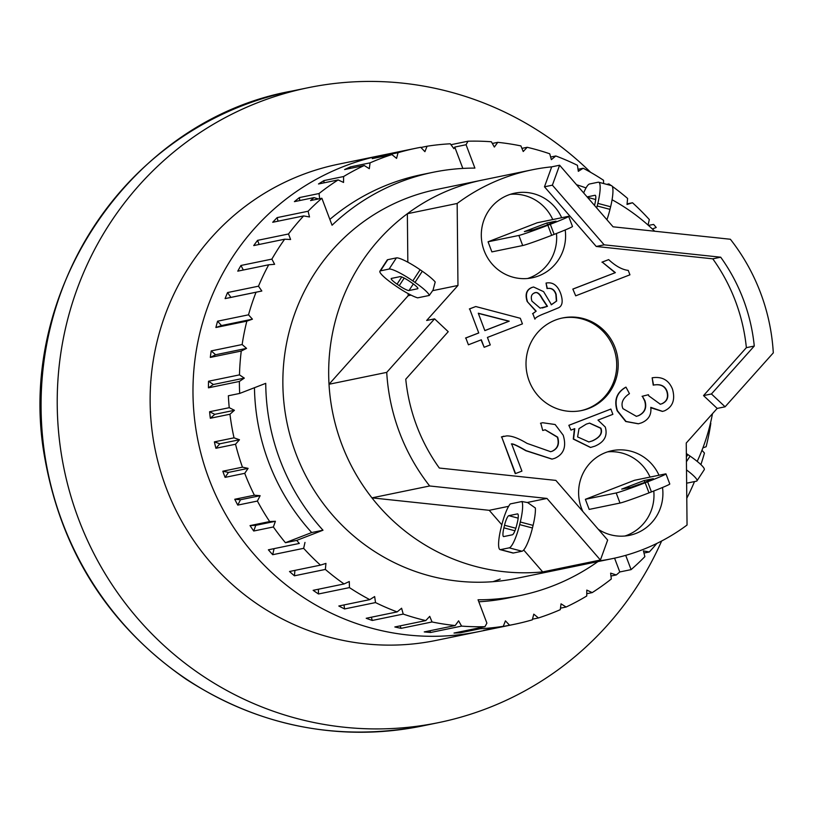 <?xml version="1.0" encoding="UTF-8"?>
<svg xmlns="http://www.w3.org/2000/svg" width="814" height="814" viewBox="0 0 814 814"><rect width="100%" height="100%" fill="white"/><g stroke="black" fill="none" stroke-linecap="round" stroke-linejoin="round"><path stroke-width="1.22" d="M239.682 393.437L265.74 383.343A216.056 210.521 78.4 0 0 322.995 530.219L296.744 540.394L285.439 542.714A243.06 236.833 -101.6 0 1 273.362 526.963L275.407 521.286L269.668 521.56A243.06 236.833 -101.6 0 1 257.407 501.058L260.134 495.695L254.395 495.217A243.06 236.833 -101.6 0 1 244.729 473.331L248.097 468.365L242.45 467.165A243.06 236.833 -101.6 0 1 235.531 444.23L239.479 439.753L234.025 437.83A243.06 236.833 -101.6 0 1 229.955 414.224L234.432 410.287L229.233 407.692A243.06 236.833 -101.6 0 1 228.368 395.767L239.682 393.437A243.06 236.833 -101.6 0 1 239.387 381.451L208.445 387.82A243.06 236.833 -101.6 0 1 208.537 381.247L239.479 374.878A243.06 236.833 -101.6 0 1 241.259 351.038L210.317 357.407A243.06 236.833 -101.6 0 1 211.202 350.905L242.145 344.536A243.06 236.833 -101.6 0 1 246.835 321.143L215.893 327.513A243.06 236.833 -101.6 0 1 217.572 321.194L248.514 314.825A243.06 236.833 -101.6 0 1 256.044 292.236L225.102 298.616A243.06 236.833 -101.6 0 1 227.544 292.562L258.486 286.192A243.06 236.833 -101.6 0 1 268.712 264.784L237.769 271.154A243.06 236.833 -101.6 0 1 240.944 265.476L271.886 259.106A243.06 236.833 -101.6 0 1 284.666 239.204L253.724 245.584A243.06 236.833 -101.6 0 1 257.57 240.354L288.512 233.984A243.06 236.833 -101.6 0 1 303.653 215.913L272.71 222.283A243.06 236.833 -101.6 0 1 277.157 217.603L308.099 211.233A243.06 236.833 -101.6 0 1 321.866 198.25L310.561 200.57A243.06 236.833 -101.6 0 1 314.051 197.599L294.414 201.638A243.06 236.833 -101.6 0 1 299.41 197.578L319.047 193.529A243.06 236.833 -101.6 0 1 338.136 179.925L318.498 183.974A243.06 236.833 -101.6 0 1 323.962 180.586L343.6 176.536A243.06 236.833 -101.6 0 1 364.224 165.517L344.587 169.556A243.06 236.833 -101.6 0 1 350.427 166.901L370.065 162.861A243.06 236.833 -101.6 0 1 391.91 154.579L372.273 158.618A243.06 236.833 -101.6 0 1 378.398 156.746L398.036 152.696A243.06 236.833 -101.6 0 1 416.158 148.199L381.054 155.423A243.06 236.833 78.4 0 0 198.097 441.259A243.06 236.833 78.4 0 0 479.08 631.562A243.06 236.833 -101.6 0 1 204.314 465.313A243.06 236.833 -101.6 0 1 334.961 170.085A243.06 236.833 -101.6 0 1 381.054 155.423L338.207 164.245A243.06 236.833 78.4 0 0 155.25 450.081A243.06 236.833 78.4 0 0 436.243 640.384L514.194 624.338A243.06 236.833 -101.6 0 1 509.595 625.233L505.433 620.868L503.286 626.312A243.06 236.833 -101.6 0 1 480.057 628.744L479.375 627.818M697.201 461.406A198.504 193.417 78.4 0 0 712.484 413.675M654.721 231.237A198.504 193.417 78.4 0 0 612.077 199.766M586.039 187.942A198.504 193.417 78.4 0 0 576.546 184.727M407.834 262.179L407.356 213.726A198.504 193.417 -101.6 0 1 482.264 180.077A198.504 193.417 78.4 0 0 332.855 413.512A198.504 193.417 78.4 0 0 562.332 568.925A198.504 193.417 -101.6 0 1 542.704 571.906L600.417 560.022L607.651 540.069L555.87 480.402L439.326 468.04A179.599 174.99 -101.6 0 1 405.759 379.202L448.229 331.685L434.574 318.854L426.658 320.482L457.967 285.46L457.163 203.469A198.504 193.417 -101.6 0 1 532.071 169.831A198.504 193.417 -101.6 0 1 551.699 166.85L559.615 165.222L552.38 185.175L604.161 244.831L720.705 257.204L712.789 258.832L596.245 246.469L544.474 186.803L551.699 166.85M546.866 223.005L556.033 221.164L546.092 225.386L533.618 229.741L524.369 231.593L546.866 223.005L547.547 224.827M644.169 480.525L653.347 478.683L643.406 482.906L630.921 487.26L621.682 489.112L644.169 480.525L644.861 482.346M651.444 491.91A25.661 0.936 -20.7 0 0 669.79 484.004L665.974 473.911A25.661 0.936 159.3 0 1 647.629 481.817L651.444 491.91L648.992 492.867L645.176 482.763L647.629 481.817M645.176 482.763A25.661 0.936 159.3 0 1 616.188 492.958L620.003 503.062L589.183 509.411L585.368 499.308L634.482 480.291L665.303 473.941A25.661 0.936 159.3 0 1 665.974 473.911M620.003 503.062A25.661 0.936 -20.7 0 0 648.992 492.867M547.863 225.244A25.661 0.936 159.3 0 1 518.884 235.45L522.7 245.543A25.661 0.936 -20.7 0 0 551.678 235.348L547.863 225.244L550.325 224.298L554.141 234.391L551.678 235.348M522.7 245.543L491.88 251.892L488.064 241.789L537.169 222.771L567.999 216.422A25.661 0.936 159.3 0 1 568.671 216.392A25.661 0.936 159.3 0 1 550.325 224.298M488.064 241.789L518.884 235.45M554.141 234.391A25.661 0.936 -20.7 0 0 572.486 226.485L568.671 216.392M585.368 499.308L616.188 492.958M580.891 410.683A47.263 46.052 78.4 0 0 587.311 408.74A47.263 46.052 78.4 0 0 614.906 351.923A47.263 46.052 78.4 0 0 561.833 318.121M588.797 408.435A47.263 46.052 -101.6 0 1 581.634 410.541A47.263 46.052 -101.6 0 1 527.004 373.534A47.263 46.052 -101.6 0 1 562.576 317.959A47.263 46.052 -101.6 0 1 616.29 351.241A47.263 46.052 -101.6 0 1 588.797 408.435M527.645 278.48A43.213 42.104 78.4 0 0 529.792 277.727A43.213 42.104 78.4 0 0 556.461 233.486M552.757 219.556A43.213 42.104 78.4 0 0 510.327 194.332M565.191 229.965A43.213 42.104 -101.6 0 1 538.715 275.885A43.213 42.104 -101.6 0 1 532.163 277.818A43.213 42.104 -101.6 0 1 482.214 243.986A43.213 42.104 -101.6 0 1 514.733 193.162A43.213 42.104 -101.6 0 1 561.68 217.725M624.959 535.999A43.213 42.104 78.4 0 0 627.095 535.246A43.213 42.104 78.4 0 0 653.774 491.005M650.06 477.075A43.213 42.104 78.4 0 0 607.631 451.851M662.504 487.484A43.213 42.104 -101.6 0 1 636.019 533.404A43.213 42.104 -101.6 0 1 629.476 535.337A43.213 42.104 -101.6 0 1 598.321 529.314M582.855 511.497A43.213 42.104 -101.6 0 1 612.047 450.681A43.213 42.104 -101.6 0 1 658.994 475.244M542.348 307.977L547.466 306.308L540.13 308.14L531.929 301.119C530.606 296.886 531.41 294.19 534.34 293.02L535.124 292.786M547.171 306.369L541.971 298.524C539.295 293.386 536.65 291.575 534.045 293.081M534.34 293.02C536.945 291.514 539.59 293.325 542.277 298.463L547.466 306.308M527.452 301.424C525.183 294.312 526.729 289.652 532.091 287.444L533.587 286.996L543.599 291.646L551.465 304.721L556.664 301.017L556.155 294.363C554.639 289.682 551.699 287.729 547.344 288.512L546.052 283.079C552.696 281.797 557.559 285.266 560.663 293.467C563.227 301.139 562.484 305.932 558.435 307.834L546.957 312.586C539.112 315.506 535.103 317.704 534.92 319.159L532.844 313.665L536.172 311.172L527.157 301.485C524.888 294.373 526.434 289.713 531.796 287.505L533.445 287.027M551.159 304.782L556.664 301.017M556.369 301.088L555.85 294.424C554.344 289.743 551.404 287.79 547.039 288.573L547.344 288.512M547.039 288.573L546.052 283.079M532.844 313.665L534.92 319.159M532.549 313.726L536.172 311.172M535.877 311.233L527.157 301.485M515.547 473.595L501.678 436.894L506.593 435.907C511.63 435.694 518.437 438.176 527.024 443.376L550.64 451.689L552.268 451.221C557.875 448.606 559.676 443.915 557.661 437.138L545.187 429.772L542.735 430.494L540.781 423.199L542.684 422.731L555.138 424.521L563.196 435.185C566.656 446.581 563.837 454.283 554.761 458.313L552.106 459.086L526.088 450.63C517.897 445.879 513.085 443.63 511.64 443.905L521.927 471.123L515.252 473.656L501.678 436.894M501.383 436.955L503.866 436.182M550.488 451.719L551.963 451.282C557.58 448.667 559.371 443.976 557.366 437.199L545.044 429.802M540.781 423.199L542.735 430.494M540.486 423.26L542.531 422.761M551.953 459.116L525.783 450.691C517.602 445.94 512.789 443.691 511.345 443.966M573.127 289.011L615.374 272.639L602.238 262.108L608.658 259.615C615.588 266.076 622.12 269.678 628.266 270.411L629.934 274.817L575.702 295.828L572.832 289.072L615.374 272.639M615.079 272.7L602.238 262.108M601.943 262.169L608.658 259.615M572.832 289.072L575.702 295.828M629.446 393.64C622.781 398.168 620.614 403.174 622.934 408.628L636.385 416.33L638.532 415.689C644.902 412.688 647.028 407.702 644.922 400.742L642.368 396.245L648.443 394.719L648.778 395.848L660.317 404.232L662.087 403.703C667.205 401.312 668.874 397.191 667.083 391.331C665.028 385.836 660.51 383.75 653.54 385.083L652.156 377.798C662.036 376.292 668.803 380.057 672.476 389.102C675.427 399.603 672.812 406.827 664.621 410.775L662.576 411.385L650.773 407.356C651.638 414.774 648.514 419.943 641.391 422.883L638.451 423.758L626.017 421.438L617.439 410.714C614.112 400.173 616.971 392.317 625.997 387.159L629.446 393.64M636.233 416.361L638.237 415.751C644.607 412.749 646.733 407.763 644.617 400.803L642.368 396.245M642.073 396.306L648.443 394.719M660.164 404.263L661.792 403.764C666.91 401.373 668.579 397.252 666.788 391.392C664.733 385.897 660.215 383.811 653.235 385.144L653.825 385.022M653.235 385.144L652.156 377.798M662.423 411.416L650.824 407.763M638.298 423.789L625.712 421.499L617.144 410.775C613.817 400.234 616.676 392.379 625.701 387.22L625.997 387.159M484.849 330.616L478.276 313.217L509.228 321.174L484.849 330.616M484.839 330.565L508.933 321.235L478.337 313.37M478.754 332.977L469.658 308.893L475.752 306.532L520.319 318.284L522.425 323.87L487.423 337.434L490.262 344.922L484.167 347.283L481.328 339.794L468.406 344.8L465.832 337.983L478.754 332.977L469.658 308.893M469.363 308.954L475.752 306.532M481.054 339.906L484.167 347.283M465.832 337.983L468.406 344.8M465.527 338.044L478.459 333.038M588.736 441.992L592.114 440.954C599.776 437.464 602.594 433.221 600.59 428.225L589.468 423.127M586.324 424.094L589.621 423.097L600.885 428.164C602.889 433.16 600.071 437.403 592.419 440.893L588.888 441.961L577.604 436.925L578.998 428.652L586.324 424.094M569.139 425.234L610.876 409.066L612.871 414.336L597.985 420.095L605.27 427.024C607.824 435.724 604.375 442.094 594.912 446.153L590.618 447.446L573.575 439L574.765 428.642L570.98 430.107L568.844 425.295L610.876 409.066M590.476 447.466L573.28 439.061L574.419 428.774M568.844 425.295L570.98 430.107M720.705 257.204A179.599 174.99 -101.6 0 1 754.273 346.042L711.446 393.966L725.101 406.797L717.185 408.425L686.243 443.04L687.047 525.03A198.504 193.417 -101.6 0 1 612.138 558.679A198.504 193.417 -101.6 0 1 592.511 561.65M717.185 408.425L703.53 395.594L746.367 347.67A179.599 174.99 78.4 0 0 712.789 258.832M711.446 393.966L703.53 395.594M754.273 346.042L746.367 347.67M604.161 244.831L596.245 246.469M552.38 185.175L544.474 186.803M600.417 560.022L546.967 498.433L429.67 485.978A198.504 193.417 -101.6 0 1 386.731 372.374L434.574 318.854M432.661 290.669L457.967 285.46M379.914 271.174L387.199 260.012A22.955 3.683 -146.9 0 1 387.769 259.676L396.398 257.896A22.955 3.683 -146.9 0 1 420.105 269.739L422.303 271.255A22.955 3.683 -146.9 0 1 435.205 281.98L433.058 290.059L429.273 295.451L417.663 297.843A22.955 3.683 33.1 0 1 396.276 286.274L394.078 284.758A22.955 3.683 33.1 0 1 379.914 271.174A22.955 3.683 33.1 0 1 380.484 270.838L389.112 269.058A22.955 3.683 33.1 0 1 412.82 280.901L415.018 282.417A22.955 3.683 33.1 0 1 429.273 295.451M501.821 524.796L489.245 510.317L371.947 497.863A198.504 193.417 -101.6 0 1 329.019 384.259L408.16 295.716L411.039 295.116M329.019 384.259L386.731 372.374M686.507 469.922A22.955 3.683 33.1 0 1 696.967 480.85L704.252 469.688A22.955 3.683 -146.9 0 0 690.089 456.105L687.891 454.588A22.955 3.683 -146.9 0 0 686.344 453.54M696.967 480.85A22.955 3.683 33.1 0 1 696.408 481.186L687.779 482.967A22.955 3.683 33.1 0 1 686.629 482.946M391.453 278.408L400.081 276.638A9.453 1.516 33.1 0 1 409.849 281.512L412.037 283.028A9.453 1.516 33.1 0 1 417.877 288.624A9.453 1.516 33.1 0 1 417.643 288.756L409.015 290.537A9.453 1.516 33.1 0 1 399.247 285.663L397.049 284.147A9.453 1.516 33.1 0 1 391.219 278.551A9.453 1.516 33.1 0 1 391.453 278.408M407.356 213.726L457.163 203.469M408.16 295.716L408.14 293.61M583.658 192.928A22.955 4.65 104.8 0 1 589.55 183.995L598.178 182.214A22.955 4.65 104.8 0 1 598.666 182.224A22.955 4.65 104.8 0 1 597.842 203.378L597.201 205.983A22.955 4.65 104.8 0 1 596.703 207.957M587.108 196.896L595.003 195.279A9.453 1.913 104.8 0 1 595.207 195.279A9.453 1.913 104.8 0 1 594.861 203.988L594.515 205.433M606.918 219.729A22.955 4.65 -75.2 0 0 609.981 209.371L610.622 206.766A22.955 4.65 -75.2 0 0 611.446 185.612L598.666 182.224M559.615 165.222L613.064 226.811L730.372 239.255A198.504 193.417 -101.6 0 1 773.3 352.869L725.101 406.797M501.556 525.854A22.955 4.65 104.8 0 1 510.276 503.917L521.896 501.526L527.676 502.584L535.378 508.028A22.955 4.65 -75.2 0 1 533.078 525.386L532.448 527.991L519.658 524.603A22.955 4.65 104.8 0 1 509.198 547.842L500.569 549.623A22.955 4.65 104.8 0 1 500.091 549.613A22.955 4.65 104.8 0 1 500.915 528.469L501.556 525.854M500.091 549.613L512.881 553.001A22.955 4.65 -75.2 0 0 513.359 553.011L521.988 551.231A22.955 4.65 -75.2 0 0 532.448 527.991M512.382 534.788L503.754 536.568A9.453 1.913 104.8 0 1 503.551 536.558A9.453 1.913 104.8 0 1 503.897 527.848L504.527 525.244A9.453 1.913 104.8 0 1 508.831 515.669L517.46 513.899A9.453 1.913 104.8 0 1 517.663 513.899A9.453 1.913 104.8 0 1 517.328 522.608L516.687 525.213A9.453 1.913 104.8 0 1 512.382 534.788M521.896 501.526A22.955 4.65 104.8 0 1 520.299 521.998L519.658 524.603M527.289 502.482L546.967 498.433M371.947 497.863L429.67 485.978M489.245 510.317L508.638 506.318M542.704 571.906L523.677 549.979M652.36 228.978L656.216 227.482A243.06 236.833 -101.6 0 0 653.642 224.44L648.412 225.376M625.701 555.351L631.094 569.627L619.79 571.957A243.06 236.833 -101.6 0 1 616.3 574.938L610.622 573.137L611.304 578.998A243.06 236.833 -101.6 0 1 592.216 592.602L586.792 590.099L586.752 595.99A243.06 236.833 -101.6 0 1 566.117 607.02L561.039 603.835L560.276 609.676A243.06 236.833 -101.6 0 1 538.441 617.958L533.781 614.153L532.315 619.83A243.06 236.833 -101.6 0 1 514.194 624.338M619.79 571.957L614.57 558.16M480.057 628.744L460.419 632.783A243.06 236.833 -101.6 0 1 454.019 633.048L484.961 626.678L486.894 623.148L478.052 599.776A216.056 210.521 78.4 0 0 520.054 595.553L508.75 597.883A216.056 210.521 -101.6 0 1 478.815 601.78M520.054 595.553A216.056 210.521 78.4 0 0 597.924 561.599M285.439 542.714L311.691 532.549A216.056 210.521 -101.6 0 1 254.456 387.708M322.995 530.219L311.691 532.549M566.117 607.02L560.47 608.18M538.441 617.958L532.478 619.179M509.595 625.233L489.784 629.09M489.967 629.273A243.06 236.833 -101.6 0 1 483.648 630.351L503.286 626.312M460.419 632.783L459.737 631.868M260.134 495.695L240.496 499.735L234.758 499.267L254.395 495.217M257.407 501.058L237.769 505.097L240.496 499.735M248.097 468.365L228.459 472.415L222.812 471.214L242.45 467.165M244.729 473.331L225.091 477.37L228.459 472.415M239.479 439.753L219.851 443.793L214.387 441.88L234.025 437.83M235.531 444.23L215.893 448.28L219.851 443.793M416.158 148.199A243.06 236.833 -101.6 0 1 420.746 147.303L424.908 151.669L427.065 146.225A243.06 236.833 -101.6 0 1 450.284 143.793L453.886 148.647L454.761 147.059L466.066 144.729L474.908 168.101A216.056 210.521 78.4 0 0 432.906 172.324A216.056 210.521 78.4 0 0 332.061 225.234L321.866 198.25M420.93 147.487L427.065 146.225M450.976 144.709L467.999 141.209A243.06 236.833 -101.6 0 1 491.371 141.768L494.352 147.049L497.761 142.338A243.06 236.833 -101.6 0 1 520.909 145.91L523.229 151.516L527.187 147.293A243.06 236.833 -101.6 0 1 549.745 153.795L551.363 159.646L555.82 155.973A243.06 236.833 -101.6 0 1 577.431 165.303L578.316 171.316L583.2 168.244A243.06 236.833 -101.6 0 1 603.52 180.27L603.601 183.537M492.328 143.457L497.761 142.338M521.927 148.372L527.187 147.293M550.64 157.041L555.82 155.973M578.021 169.312L583.2 168.244M606.735 184.361L608.892 183.923A243.06 236.833 -101.6 0 1 611.172 185.541M612.22 186.294A243.06 236.833 -101.6 0 1 627.604 198.443L627.014 204.477L632.498 202.757A243.06 236.833 -101.6 0 1 649.307 219.546L648.066 225.061M627.075 203.866L632.498 202.757M710.5 423.066L710.815 423.341A243.06 236.833 -101.6 0 1 706.125 446.733L702.909 447.863M701.973 450.295L704.446 453.052A243.06 236.833 -101.6 0 1 700.895 464.621M694.413 481.593L694.474 481.685A243.06 236.833 -101.6 0 1 686.782 498.26M656.837 543.437A243.06 236.833 -101.6 0 1 649.307 551.963L643.986 553.062M649.307 551.963L643.457 550.915L644.861 556.644A243.06 236.833 -101.6 0 1 631.094 569.627M616.3 574.938L610.958 576.037M592.216 592.602L586.762 593.732M484.961 626.678A243.06 236.833 -101.6 0 1 461.589 626.108L430.647 632.478A243.06 236.833 -101.6 0 1 424.257 631.908L455.199 625.539A243.06 236.833 -101.6 0 1 432.051 621.967L401.109 628.347A243.06 236.833 -101.6 0 1 394.831 626.963L425.773 620.583A243.06 236.833 -101.6 0 1 403.215 614.082L372.273 620.461A243.06 236.833 -101.6 0 1 366.198 618.274L397.14 611.904A243.06 236.833 -101.6 0 1 375.529 602.574L344.587 608.943A243.06 236.833 -101.6 0 1 338.817 606.003L369.76 599.633A243.06 236.833 -101.6 0 1 349.44 587.606L318.498 593.976A243.06 236.833 -101.6 0 1 313.125 590.323L344.068 583.953A243.06 236.833 -101.6 0 1 325.356 569.434L294.414 575.803A243.06 236.833 -101.6 0 1 289.519 571.499L320.462 565.13A243.06 236.833 -101.6 0 1 303.653 548.331L272.71 554.7A243.06 236.833 -101.6 0 1 268.376 549.806L299.318 543.437A243.06 236.833 -101.6 0 1 296.744 540.394M273.362 526.963L253.724 531.013A243.06 236.833 -101.6 0 1 250.03 525.6L269.668 521.56M237.769 505.097A243.06 236.833 -101.6 0 1 234.758 499.267M225.091 477.37A243.06 236.833 -101.6 0 1 222.812 471.214M215.893 448.28A243.06 236.833 -101.6 0 1 214.387 441.88M229.955 414.224L210.317 418.264A243.06 236.833 -101.6 0 1 209.595 411.731L229.233 407.692M364.224 165.517L369.312 168.691L370.065 162.861M338.136 179.925L343.559 182.438L343.6 176.536M319.648 198.708L319.047 193.529M314.051 197.599L318.376 198.962M329.853 219.393A216.056 210.521 -101.6 0 1 421.601 174.644L432.906 172.324M462.84 168.427L454.761 147.059M391.91 154.579L396.571 158.384L398.036 152.696M350.234 168.396L350.427 166.901M378.235 157.397L378.398 156.746M467.999 141.209L466.066 144.729M278.032 221.184L277.157 217.603M308.099 211.233L309.503 216.962L303.653 215.913M299.756 200.539L299.41 197.578M323.952 182.845L323.962 180.586M608.892 183.923L607.498 184.564M455.199 625.539L458.608 620.828L461.589 626.108M430.647 632.478L429.69 630.789M425.773 620.583L429.731 616.361L432.051 621.967M401.109 628.347L400.091 625.874M397.14 611.904L401.597 608.231L403.215 614.082M372.273 620.461L371.377 617.216M369.76 599.633L374.644 596.56L375.529 602.574M344.587 608.943L343.996 604.934M344.068 583.953L349.298 581.532L349.44 587.606M318.498 593.976L318.386 589.244M320.462 565.13L325.946 563.4L325.356 569.434M294.414 575.803L294.943 570.38M299.318 543.437L268.376 549.806M272.71 554.7L274.033 548.799M304.985 542.429L303.653 548.331M275.407 521.286L255.769 525.335L250.03 525.6M253.724 531.013L255.769 525.335M234.432 410.287L214.794 414.336L209.595 411.731M210.317 418.264L214.794 414.336M239.479 374.878L244.312 378.123L213.37 384.493L208.537 381.247M208.445 387.82L213.37 384.493M244.312 378.123L239.387 381.451M242.145 344.536L246.561 348.372L215.618 354.741L211.202 350.905M210.317 357.407L215.618 354.741M246.561 348.372L241.259 351.038M248.514 314.825L252.432 319.18L221.489 325.559L217.572 321.194M215.893 327.513L221.489 325.559M252.432 319.18L246.835 321.143M258.486 286.192L261.833 291.015L230.891 297.385L227.544 292.562M225.102 298.616L230.891 297.385M261.833 291.015L256.044 292.236M243.325 270.014L240.944 265.476M271.886 259.106L274.623 264.316L268.712 264.784M259.127 244.465L257.57 240.354M288.512 233.984L290.598 239.499L284.666 239.204M612.138 558.679L516.514 578.367A198.504 193.417 -101.6 0 1 287.037 422.944A198.504 193.417 -101.6 0 1 436.446 189.52L532.071 169.831M492.999 581.674A198.504 193.417 78.4 0 0 500.183 579.059M590.628 172.334A324.084 315.781 78.4 0 0 307.977 87.749A324.084 315.781 78.4 0 0 64.041 468.854A324.084 315.781 78.4 0 0 438.695 722.598A324.084 315.781 78.4 0 0 661.629 541.005M686.426 461.721L690.089 456.105M686.375 456.908L687.891 454.588M397.049 284.147L401.74 276.974M399.247 285.663L404.192 278.083M409.015 290.537L413.319 283.933M420.105 269.739L412.82 280.901M422.303 271.255L415.018 282.417M396.398 257.896L389.112 269.058M387.769 259.676L380.484 270.838M587.494 197.344L595.695 199.522M597.842 203.378L610.622 206.766M609.981 209.371L597.201 205.983M514.936 530.779L503.897 527.848M515.842 528.235L504.527 525.244M518.152 518.142L508.831 515.669M520.299 521.998L533.078 525.386M521.988 551.231L509.198 547.842M513.359 553.011L500.569 549.623M291.829 91.076C130.739 119.933 13.787 293.05 45.004 459.198C61.966 552.492 108.995 625.834 186.08 679.212C259.178 726.454 338.003 742.032 422.547 725.925A324.084 315.781 -101.6 0 1 47.894 472.181A324.084 315.781 -101.6 0 1 291.829 91.076L307.977 87.749M422.547 725.925L438.695 722.598"/></g></svg>
